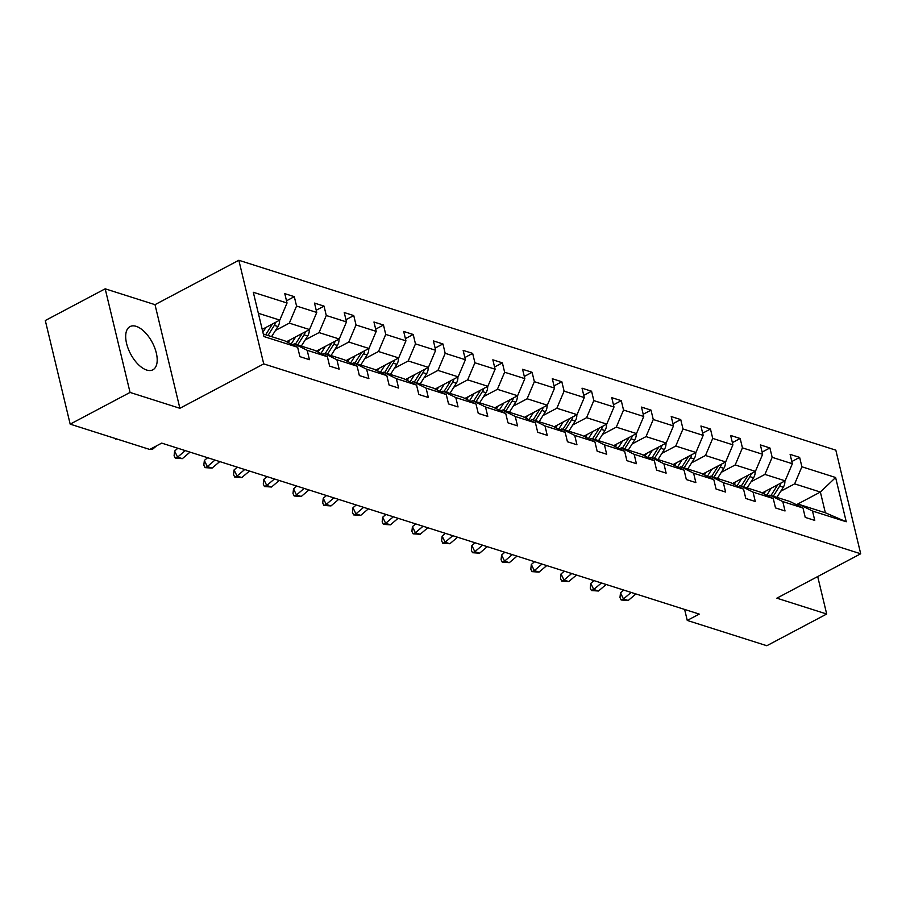 <?xml version="1.0" encoding="UTF-8"?>
<svg xmlns="http://www.w3.org/2000/svg" width="906" height="906" viewBox="0 0 906 906"><rect width="100%" height="100%" fill="white"/><g stroke="black" fill="none" stroke-linecap="round" stroke-linejoin="round"><path stroke-width="1.36" d="M146.681 370.044A24.439 12.265 62.1 0 0 152.876 369.807A24.439 12.265 62.1 0 0 154.654 347.678A24.439 12.265 62.1 0 0 136.194 326.353A24.439 12.265 62.1 0 0 130 326.602A24.439 12.265 62.1 0 0 128.222 348.719A24.439 12.265 62.1 0 0 146.681 370.044M105.187 288.81L130.056 392.434L179.886 408.289L155.005 304.665L105.187 288.81L45.3 320.52L70.181 424.144L149.728 449.455L161.71 443.113L699.239 614.087L687.258 620.429L766.816 645.729L826.691 614.019L817.699 576.556M155.005 304.665L238.844 260.271L835.819 450.157L860.7 553.781L263.725 363.895L238.844 260.271M130.056 392.434L70.181 424.144M262.219 329.41L279.795 320.101L258.346 313.283M279.795 320.101L287.032 303.012L284.778 293.635L294.303 296.67L286.5 300.803M796.431 504.733L820.372 492.049L794.653 483.872L801.889 466.783L835.615 477.507L846.238 521.765L812.512 511.029L814.766 520.418L805.23 517.383L802.988 508.006L782.784 501.573L785.038 510.961L775.513 507.926L773.26 498.549L753.056 492.128L755.31 501.505L745.785 498.47L743.532 489.093L723.339 482.672L725.593 492.049L716.057 489.025L713.803 479.636L693.611 473.215L695.865 482.592L686.34 479.568L684.087 470.18L663.883 463.759L666.137 473.136L656.612 470.112L654.358 460.724L634.155 454.302L636.408 463.679L626.884 460.656L624.63 451.267L604.438 444.846L606.692 454.234L597.156 451.199L594.902 441.822L574.71 435.39L576.963 444.778L567.439 441.743L565.185 432.366L544.982 425.933L547.235 435.322L537.711 432.287L535.457 422.909L515.254 416.488L517.507 425.865L507.983 422.83L505.729 413.453L485.537 407.032L487.79 416.409L478.255 413.385L476.001 403.997L455.809 397.575L458.062 406.953L448.538 403.929L446.284 394.54L426.08 388.119L428.334 397.496L418.81 394.472L416.556 385.084L396.364 378.663L398.606 388.051L389.082 385.016L386.828 375.628L366.636 369.206L368.889 378.595L359.354 375.56L357.111 366.183L336.907 359.75L339.161 369.138L329.637 366.103L327.383 356.726L307.179 350.294L309.433 359.682L299.909 356.647L297.655 347.27L263.929 336.545L253.306 292.287L287.032 303.012M286.556 341.721L309.524 329.558L289.32 323.136L296.556 306.047L294.303 296.67M296.556 306.047L316.76 312.468L314.507 303.091L324.031 306.115L316.228 310.248M316.285 351.177L339.252 339.014L319.048 332.593L326.285 315.503L324.031 306.115M326.285 315.503L346.477 321.924L344.235 312.547L353.759 315.571L345.945 319.705M346.001 360.633L368.969 348.47L348.776 342.049L356.013 324.96L353.759 315.571M356.013 324.96L376.205 331.381L373.952 322.004L383.487 325.028L375.673 329.161M375.73 370.09L398.697 357.927L378.504 351.505L385.73 334.416L383.487 325.028M385.73 334.416L405.933 340.837L403.68 331.449L413.204 334.484L405.401 338.618M405.458 379.546L428.425 367.383L408.221 360.962L415.458 343.872L413.204 334.484M415.458 343.872L435.661 350.294L433.408 340.905L442.932 343.94L435.129 348.074M435.186 389.002L458.142 376.839L437.949 370.407L445.186 353.317L442.932 343.94M445.186 353.317L465.378 359.75L463.136 350.362L472.66 353.397L464.846 357.53M464.903 398.447L487.87 386.296L467.677 379.863L474.914 362.774L472.66 353.397M474.914 362.774L495.106 369.206L492.853 359.818L502.388 362.853L494.574 366.987M494.631 407.904L517.598 395.741L497.394 389.32L504.631 372.23L502.388 362.853M504.631 372.23L524.834 378.651L522.581 369.274L532.105 372.309L524.302 376.443M524.359 417.36L547.326 405.197L527.122 398.776L534.359 381.686L532.105 372.309M534.359 381.686L554.563 388.108L552.309 378.731L561.833 381.754L554.03 385.888M554.087 426.817L577.043 414.654L556.85 408.232L564.087 391.143L561.833 381.754M564.087 391.143L584.279 397.564L582.026 388.187L591.561 391.211L583.747 395.344M583.804 436.273L606.771 424.11L586.578 417.689L593.815 400.599L591.561 391.211M593.815 400.599L614.008 407.02L611.754 397.643L621.278 400.667L613.475 404.801M613.532 445.729L636.499 433.566L616.295 427.145L623.532 410.056L621.278 400.667M623.532 410.056L643.736 416.477L641.482 407.088L651.006 410.124L643.203 414.257M643.26 455.186L666.227 443.023L646.023 436.601L653.26 419.512L651.006 410.124M653.26 419.512L673.464 425.933L671.21 416.545L680.734 419.58L672.932 423.714M672.977 464.642L695.944 452.479L675.751 446.046L682.988 428.957L680.734 419.58M682.988 428.957L703.181 435.39L700.927 426.001L710.463 429.036L702.648 433.17M702.705 474.087L725.672 461.935L705.48 455.503L712.716 438.413L710.463 429.036M712.716 438.413L732.909 444.846L730.655 435.458L740.179 438.493L732.376 442.626M732.433 483.544L755.4 471.38L735.196 464.959L742.433 447.87L740.179 438.493M742.433 447.87L762.637 454.291L760.383 444.914L769.907 447.949L762.105 452.083M762.161 493L785.128 480.837L764.924 474.416L772.161 457.326L769.907 447.949M772.161 457.326L792.354 463.747L790.111 454.37L799.636 457.394L791.821 461.528M801.889 466.783L799.636 457.394M327.383 356.726L314.495 350.282L294.303 343.861L292.615 344.756M294.303 343.861L307.179 350.294M275.458 330.475L289.32 323.136M309.524 329.558L316.76 312.468M357.111 366.183L344.223 359.739L324.02 353.317L322.343 354.212M324.02 353.317L336.907 359.75M305.186 339.931L319.048 332.593M339.252 339.014L346.477 321.924M386.828 375.628L373.952 369.195L353.748 362.774L352.072 363.657M353.748 362.774L366.636 369.206M334.914 349.388L348.776 342.049M368.969 348.47L376.205 331.381M416.556 385.084L403.668 378.651L383.476 372.23L381.8 373.113M383.476 372.23L396.364 378.663M364.631 358.844L378.504 351.505M398.697 357.927L405.933 340.837M446.284 394.54L433.396 388.108L413.204 381.686L411.517 382.57M413.204 381.686L426.08 388.119M394.359 368.3L408.221 360.962M428.425 367.383L435.661 350.294M476.001 403.997L463.125 397.564L442.921 391.132L441.245 392.026M442.921 391.132L455.809 397.575M424.087 377.757L437.949 370.407M458.142 376.839L465.378 359.75M505.729 413.453L492.853 407.02L472.649 400.588L470.973 401.483M472.649 400.588L485.537 407.032M453.815 387.213L467.677 379.863M487.87 386.296L495.106 369.206M535.457 422.909L522.569 416.477L502.377 410.044L500.69 410.939M502.377 410.044L515.254 416.488M483.532 396.658L497.394 389.32M517.598 395.741L524.834 378.651M565.185 432.366L552.298 425.922L532.105 419.501L530.418 420.395M532.105 419.501L544.982 425.933M513.26 406.115L527.122 398.776M547.326 405.197L554.563 388.108M594.902 441.822L582.026 435.378L561.822 428.957L560.146 429.852M561.822 428.957L574.71 435.39M542.988 415.571L556.85 408.232M577.043 414.654L584.279 397.564M624.63 451.267L611.743 444.835L591.55 438.413L589.874 439.297M591.55 438.413L604.438 444.846M572.705 425.027L586.578 417.689M606.771 424.11L614.008 407.02M654.358 460.724L641.471 454.291L621.278 447.87L619.591 448.753M621.278 447.87L634.155 454.302M602.433 434.484L616.295 427.145M636.499 433.566L643.736 416.477M684.087 470.18L671.199 463.747L650.995 457.326L649.319 458.21M650.995 457.326L663.883 463.759M632.162 443.94L646.023 436.601M666.227 443.023L673.464 425.933M713.803 479.636L700.927 473.204L680.723 466.771L679.047 467.666M680.723 466.771L693.611 473.215M661.89 453.396L675.751 446.046M695.944 452.479L703.181 435.39M743.532 489.093L730.644 482.66L710.451 476.228L708.775 477.122M710.451 476.228L723.339 482.672M691.606 462.853L705.48 455.503M725.672 461.935L732.909 444.846M773.26 498.549L760.372 492.117L740.179 485.684L738.492 486.579M740.179 485.684L753.056 492.128M721.335 472.298L735.196 464.959M755.4 471.38L762.637 454.291M802.988 508.006L790.1 501.562L769.896 495.14L768.22 496.035M769.896 495.14L782.784 501.573M751.063 481.754L764.924 474.416M785.128 480.837L792.354 463.747M846.238 521.765L825.355 512.773L799.624 504.597L797.948 505.491M799.624 504.597L812.512 511.029M179.886 408.289L263.725 363.895M860.7 553.781L776.861 598.175L826.691 614.019M684.619 609.432L687.258 620.429M780.791 491.211L794.653 483.872M825.355 512.773L820.372 492.049L835.615 477.507M263.318 334.008L284.767 340.837L297.655 347.27M631.142 592.433L623.464 598.957L628.232 600.474L635.91 593.94M628.232 600.474L621.165 599.999L619.976 597.541L620.497 592.841L623.747 590.078M620.497 592.841L623.464 598.957L621.165 599.999M765.581 491.188L763.894 493.872M771.255 488.187L766.77 495.31M784.868 480.973A8.301 6.399 107.6 0 1 783.271 487.258L776.906 497.371M777.733 484.755A8.301 6.399 107.6 0 1 777.359 485.39L771.006 495.491M773.294 496.216L779.647 486.114A8.301 6.399 -72.4 0 0 780.949 483.045M601.425 582.977L593.747 589.5L598.504 591.018L606.182 584.483M598.504 591.018L591.437 590.542L590.248 588.096L590.769 583.385L594.019 580.621M590.769 583.385L593.747 589.5L591.437 590.542M571.697 573.521L564.019 580.055L568.775 581.561L576.465 575.038M568.775 581.561L561.709 581.086L560.52 578.64L561.052 573.928L564.302 571.165M561.052 573.928L564.019 580.055L561.709 581.086M735.853 481.732L734.166 484.416M741.538 478.73L737.054 485.854M755.14 471.516A8.301 6.399 107.6 0 1 753.543 477.813L747.19 487.915M748.005 475.299A8.301 6.399 107.6 0 1 747.643 475.933L741.278 486.035M743.566 486.76L749.93 476.658A8.301 6.399 -72.4 0 0 751.233 473.589M706.136 472.275L704.449 474.959M711.81 469.274L707.326 476.397M725.423 462.071A8.301 6.399 107.6 0 1 723.826 468.357L717.461 478.459M718.277 465.843A8.301 6.399 107.6 0 1 717.914 466.477L711.55 476.579M713.837 477.315L720.202 467.202A8.301 6.399 -72.4 0 0 721.504 464.144M541.969 564.064L534.291 570.599L539.059 572.105L546.737 565.582M539.059 572.105L531.992 571.629L530.803 569.183L531.324 564.472L534.574 561.709M531.324 564.472L534.291 570.599L531.992 571.629M676.408 462.819L674.721 465.503M682.082 459.818L677.597 466.941M695.695 452.615A8.301 6.399 107.6 0 1 694.098 458.9L687.733 469.002M688.549 456.386A8.301 6.399 107.6 0 1 688.186 457.02L681.833 467.122M684.121 467.858L690.474 457.745A8.301 6.399 -72.4 0 0 691.776 454.687M512.252 554.608L504.563 561.142L509.331 562.66L517.009 556.125M509.331 562.66L502.264 562.173L501.075 559.727L501.596 555.016L504.846 552.252M501.596 555.016L504.563 561.142L502.264 562.173M646.68 453.374L644.993 456.046M652.354 450.361L647.869 457.485M665.967 443.159A8.301 6.399 107.6 0 1 664.37 449.444L658.016 459.557M658.832 446.941A8.301 6.399 107.6 0 1 658.469 447.564L652.105 457.677M654.392 458.402L660.746 448.289A8.301 6.399 -72.4 0 0 662.06 445.231M482.524 545.152L474.846 551.686L479.602 553.204L487.281 546.669M479.602 553.204L472.536 552.717L471.346 550.27L471.867 545.559L475.118 542.796M471.867 545.559L474.846 551.686L472.536 552.717M616.952 443.917L615.265 446.59M622.637 440.905L618.152 448.04M636.238 433.702A8.301 6.399 107.6 0 1 634.642 439.988L628.288 450.101M629.104 437.485A8.301 6.399 107.6 0 1 628.741 438.108L622.377 448.221M624.664 448.946L631.029 438.832A8.301 6.399 -72.4 0 0 632.331 435.775M452.796 535.695L445.118 542.23L449.874 543.747L457.564 537.213M449.874 543.747L442.808 543.26L441.63 540.814L442.151 536.103L445.401 533.34M442.151 536.103L445.118 542.23L442.808 543.26M587.235 434.461L585.548 437.145M592.909 431.449L588.424 438.583M606.522 424.246A8.301 6.399 107.6 0 1 604.925 430.531L598.56 440.644M599.376 428.028A8.301 6.399 107.6 0 1 599.013 428.651L592.649 438.764M594.936 439.489L601.301 429.387A8.301 6.399 -72.4 0 0 602.603 426.318M423.068 526.239L415.39 532.773L420.158 534.291L427.836 527.756M420.158 534.291L413.091 533.815L411.902 531.358L412.423 526.658L415.673 523.895M412.423 526.658L415.39 532.773L413.091 533.815M557.507 425.005L555.82 427.689M563.181 421.992L558.696 429.127M576.794 414.789A8.301 6.399 107.6 0 1 575.197 421.075L568.832 431.188M569.659 418.572A8.301 6.399 107.6 0 1 569.285 419.195L562.932 429.308M565.219 430.033L571.573 419.931A8.301 6.399 -72.4 0 0 572.875 416.862M393.351 516.794L385.662 523.317L390.429 524.834L398.108 518.3M390.429 524.834L383.363 524.359L382.173 521.901L382.694 517.201L385.945 514.438M382.694 517.201L385.662 523.317L383.363 524.359M527.779 415.548L526.092 418.232M533.464 412.547L528.979 419.671M547.065 405.333A8.301 6.399 107.6 0 1 545.469 411.618L539.115 421.732M539.931 409.116A8.301 6.399 107.6 0 1 539.568 409.75L533.204 419.852M535.491 420.577L541.856 410.475A8.301 6.399 -72.4 0 0 543.158 407.406M363.623 507.337L355.945 513.861L360.701 515.378L368.38 508.844M360.701 515.378L353.634 514.902L352.445 512.456L352.966 507.745L356.217 504.982M352.966 507.745L355.945 513.861L353.634 514.902M498.062 406.092L496.375 408.776M503.736 403.091L499.251 410.214M517.337 395.877A8.301 6.399 107.6 0 1 515.74 402.173L509.387 412.275M510.203 399.659A8.301 6.399 107.6 0 1 509.84 400.293L503.476 410.395M505.763 411.12L512.128 401.018A8.301 6.399 -72.4 0 0 513.43 397.949M333.895 497.881L326.217 504.416L330.984 505.922L338.663 499.399M330.984 505.922L323.918 505.446L322.729 503L323.249 498.289L326.5 495.525M323.249 498.289L326.217 504.416L323.918 505.446M468.334 396.635L466.647 399.32M474.008 393.634L469.523 400.758M487.621 386.432A8.301 6.399 107.6 0 1 486.024 392.717L479.659 402.819M480.474 390.203A8.301 6.399 107.6 0 1 480.112 390.837L473.759 400.939M476.035 401.675L482.4 391.562A8.301 6.399 -72.4 0 0 483.702 388.504M304.167 488.425L296.489 494.959L301.256 496.477L308.935 489.942M301.256 496.477L294.19 495.99L293 493.544L293.521 488.832L296.772 486.069M293.521 488.832L296.489 494.959L294.19 495.99M438.606 387.179L436.919 389.863M444.28 384.178L439.795 391.301M457.892 376.975A8.301 6.399 107.6 0 1 456.296 383.261L449.931 393.363M450.758 380.747A8.301 6.399 107.6 0 1 450.384 381.381L444.031 391.483M446.318 392.219L452.672 382.106A8.301 6.399 -72.4 0 0 453.974 379.048M274.45 478.968L266.76 485.503L271.528 487.02L279.207 480.486M271.528 487.02L264.461 486.533L263.272 484.087L263.793 479.376L267.044 476.613M263.793 479.376L266.76 485.503L264.461 486.533M408.878 377.734L407.19 380.407M414.563 374.722L410.078 381.845M428.164 367.519A8.301 6.399 107.6 0 1 426.567 373.804L420.214 383.918M421.03 371.301A8.301 6.399 107.6 0 1 420.667 371.924L414.302 382.038M416.59 382.762L422.955 372.649A8.301 6.399 -72.4 0 0 424.257 369.591M244.722 469.512L237.044 476.046L241.8 477.564L249.49 471.029M241.8 477.564L234.733 477.077L233.544 474.631L234.076 469.92L237.315 467.156M234.076 469.92L237.044 476.046L234.733 477.077M379.161 368.278L377.474 370.95M384.835 365.265L380.35 372.4M398.436 358.063A8.301 6.399 107.6 0 1 396.851 364.348L390.486 374.461M391.301 361.845A8.301 6.399 107.6 0 1 390.939 362.468L384.574 372.581M386.862 373.306L393.227 363.193A8.301 6.399 -72.4 0 0 394.529 360.135M214.994 460.055L207.315 466.59L212.083 468.108L219.762 461.573M212.083 468.108L205.016 467.621L203.827 465.174L204.348 460.463L207.599 457.7M204.348 460.463L207.315 466.59L205.016 467.621M349.433 358.821L347.745 361.505M355.107 355.809L350.622 362.944M368.719 348.606A8.301 6.399 107.6 0 1 367.123 354.892L360.758 365.005M361.573 352.389A8.301 6.399 107.6 0 1 361.211 353.012L354.858 363.125M357.145 363.85L363.499 353.748A8.301 6.399 -72.4 0 0 364.801 350.679M185.266 450.599L177.587 457.134L182.355 458.651L190.034 452.117M182.355 458.651L175.288 458.176L174.099 455.718L174.62 451.018L177.87 448.255M174.62 451.018L177.587 457.134L175.288 458.176M319.705 349.365L318.017 352.049M325.379 346.352L320.894 353.487M338.991 339.15A8.301 6.399 107.6 0 1 337.394 345.435L331.03 355.548M331.856 342.932A8.301 6.399 107.6 0 1 331.483 343.555L325.129 353.668M327.417 354.393L333.77 344.291A8.301 6.399 -72.4 0 0 335.073 341.222M151.121 448.719L152.627 449.195L156.613 445.809M149.196 449.285L145.22 448.017M150.102 449.263L152.627 449.195M146.33 448.368L145.56 448.719M289.977 339.909L288.289 342.593M295.662 336.907L291.177 344.031M309.263 329.693A8.301 6.399 107.6 0 1 307.666 335.979L301.313 346.092M302.128 333.476A8.301 6.399 107.6 0 1 301.766 334.11L295.401 344.212M297.689 344.937L304.054 334.835A8.301 6.399 -72.4 0 0 305.356 331.766M119.467 439.829L115.492 438.561M116.602 438.912L115.832 439.263M265.934 327.451L262.899 332.264M279.546 320.237A8.301 6.399 107.6 0 1 277.949 326.534L271.585 336.636M272.4 324.02A8.301 6.399 107.6 0 1 272.038 324.654L265.673 334.756M267.961 335.48L274.325 325.379A8.301 6.399 -72.4 0 0 275.628 322.31M783.271 487.258L779.647 486.114M753.543 477.813L749.93 476.658M723.826 468.357L720.202 467.202M694.098 458.9L690.474 457.745M664.37 449.444L660.746 448.289M634.642 439.988L631.029 438.832M604.925 430.531L601.301 429.387M575.197 421.075L571.573 419.931M545.469 411.618L541.856 410.475M515.74 402.173L512.128 401.018M486.024 392.717L482.4 391.562M456.296 383.261L452.672 382.106M426.567 373.804L422.955 372.649M396.851 364.348L393.227 363.193M367.123 354.892L363.499 353.748M337.394 345.435L333.77 344.291M307.666 335.979L304.054 334.835M277.949 326.534L274.325 325.379"/></g></svg>
